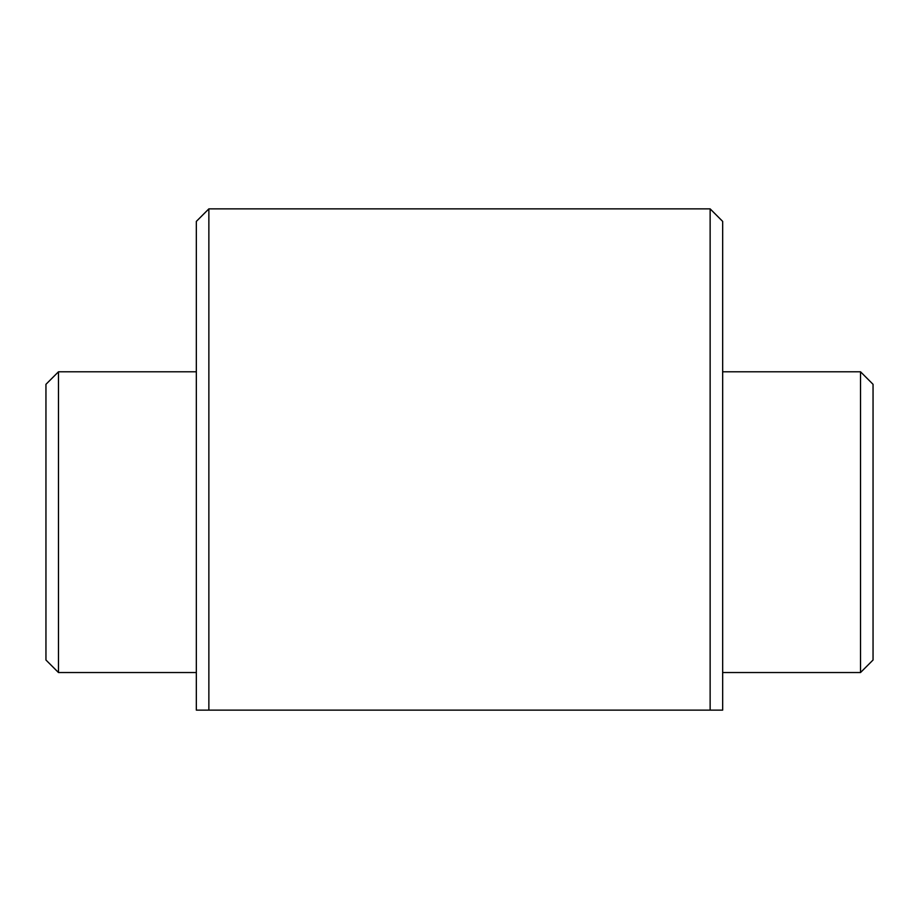 <?xml version="1.0" encoding="UTF-8"?>
<svg xmlns="http://www.w3.org/2000/svg" width="919" height="919" viewBox="0 0 919 919"><rect width="100%" height="100%" fill="white"/><g stroke="black" fill="none" stroke-linecap="round" stroke-linejoin="round"><path stroke-width="1.38" d="M58.483 672.536L45.95 660.014L45.95 384.314L58.483 371.781L58.483 672.536L196.333 672.536M208.866 208.866L208.866 710.134L722.667 710.134L710.134 710.134L710.134 208.866L208.866 208.866L196.333 221.399L196.333 710.134L208.866 710.134L196.333 710.134M860.517 371.781L860.517 672.536L873.05 660.014L873.05 384.314L860.517 371.781L722.667 371.781M860.517 672.536L722.667 672.536M722.667 710.134L722.667 221.399L710.134 208.866M196.333 371.781L58.483 371.781"/></g></svg>
